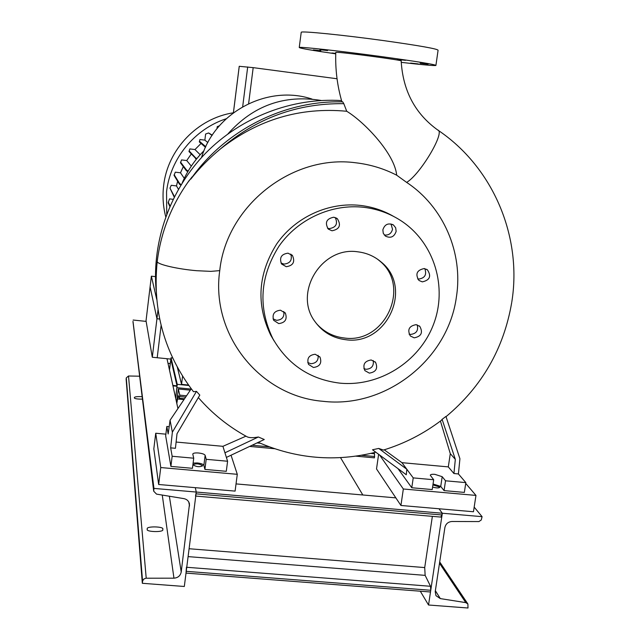 <?xml version="1.0" encoding="UTF-8"?>
<svg xmlns="http://www.w3.org/2000/svg" width="640" height="640" viewBox="0 0 640 640"><rect width="100%" height="100%" fill="white"/><g stroke="black" fill="none" stroke-linecap="round" stroke-linejoin="round"><path stroke-width="0.96" d="M335.784 52.36C335.208 69.24 337.232 85.688 341.872 101.688L342.736 101.88L343.808 103.68L346.736 111.264C364.616 122.128 394.76 153.888 396.672 175.192C383.88 168.6 370.192 164.456 355.616 162.768C291.904 154.136 226.352 205.96 219.744 270.624C210.456 335.232 260.576 396.312 322.864 401.288C385.52 408.848 448.272 359.504 456.44 296.68C463.312 252.952 443.584 206.776 406.64 182.4C420.328 174.408 445.64 131.664 437.752 130.024C415.088 113.696 402.896 90.68 401.176 60.968C405.08 60.504 341.144 51.968 336.224 52.312L335.784 52.424M406.64 182.4L396.672 175.192M424.24 268.544C416.784 270.12 415.032 274.096 418.968 280.464L422.304 281.864C429.856 280.192 431.552 276.176 427.4 269.808L424.24 268.544M417.664 278.992L418.4 279.12C424.856 278.208 426.984 274.712 424.776 268.624M416.096 324.656C409.048 325.968 407.12 329.736 410.32 335.976L414.176 337.84C421.312 336.456 423.192 332.632 419.808 326.384L416.096 324.656M409.08 334.152L410.392 334.432C416.296 333.792 418.576 330.608 417.232 324.888M371.208 359.976C364.584 361 362.48 364.544 364.888 370.632L369.344 373.12C376.064 372.04 378.128 368.432 375.536 362.32L371.208 359.976M363.896 368.656L366.096 369.288C371.584 368.84 373.968 365.92 373.248 360.536M315.216 354.256C308.888 355.056 306.648 358.44 308.504 364.4L313.416 367.488C319.848 366.616 322.048 363.176 320.008 357.16L315.216 354.256M307.768 362.568L310.832 363.704C316.16 363.336 318.592 360.528 318.128 355.28M280.496 310.2C274.176 310.944 271.904 314.32 273.672 320.32L278.728 323.592C285.176 322.768 287.408 319.32 285.408 313.256L280.496 310.2M273.064 318.872L276.544 320.312C282.112 319.896 284.528 316.952 283.8 311.496M288.04 253.168C281.272 254.12 279.128 257.744 281.608 264.032L286.248 266.704C293.168 265.64 295.248 261.936 292.488 255.592L288.04 253.168M281 263.024L283.96 264.104C290.2 263.408 292.464 260.072 290.768 254.088M333.864 217.216C326.456 218.624 324.6 222.576 328.288 229.08L332.016 230.792C339.568 229.256 341.352 225.24 337.36 218.728L333.864 217.216M327.504 228.216L329.168 228.632C336.048 227.552 338.08 223.856 335.256 217.528M382.856 229.824L383.272 233.312L385.368 236.064C390.592 238.56 394.184 237 396.144 231.376L395.68 227.776L393.432 224.984C388.248 222.696 384.72 224.312 382.856 229.824M384.256 234.984C388.624 235.488 391.384 233.568 392.528 229.232L390.984 223.936M335.744 53.64L331.92 52.992L335.752 53.36M313.384 49.904L320.792 50.728L313.384 49.904M319.928 49.728L327.592 50.576L319.928 49.728M354.984 53.688L362.968 54.568L354.984 53.688M397.344 59.424L405.504 60.328L397.344 59.424M420.04 63.288L428.12 64.184L420.04 63.288M410.624 63.064L418.416 63.936L410.624 63.064M346.736 111.264C300.208 106.944 258.136 119.472 220.536 148.84C209.192 158.192 199.264 168.288 190.76 179.136L192.088 176.904L187.304 183.112M393.456 216.328C383.392 210.528 372.52 206.912 360.84 205.48C328.984 201.696 295.416 216.96 276.72 243.92C257.944 273.864 255.944 304.28 270.72 335.152L274.16 341.008M339.688 383.12C378.992 387.088 418.92 362.192 433.296 324.952C447.848 287.784 434.632 243.176 401.704 221.2C390.352 213.664 377.808 209.04 364.08 207.344C331.84 203.52 297.856 218.976 278.928 246.272C259.904 276.592 257.872 307.368 272.832 338.616C287.728 364.576 310.016 379.408 339.688 383.12M357.904 251.832C321.472 245.976 292.856 293.256 315.24 321.944C322.808 332.232 332.96 338.152 345.712 339.712C386.776 346.016 413.608 287.576 381.088 261.96C374.44 256.28 366.712 252.904 357.904 251.832M316.232 323.296C323.64 331.76 332.968 336.656 344.216 337.984C385.032 344.256 411.696 286.16 379.368 260.696L377.568 259.224M193.104 463.088L197.28 462.952C201.024 463.392 203.224 464.184 203.872 465.32L204.912 469.416L226.296 471.312L227.592 461.24L222.912 446.32L245.952 436.168M170.656 447.864L175.432 448.296L177.016 433.72L199.808 395.104L196.48 391.368L172.36 432.2L170.656 447.864L172.16 456.264L193.72 458.2L192.776 454.072C193.128 453.12 195.048 452.76 198.536 452.992C202.288 453.432 204.488 454.208 205.144 455.32L206.192 459.32L227.592 461.24M433.056 484L440.736 486.416L444.056 490.608L464.352 492.408L465.84 482.616L458.416 473.944L459.92 458.744L445.944 416.424L442.104 419.336L455.328 459.376L453.928 473.536L448.304 466.896L450.296 453.656L440.424 421.056M442.104 419.336L441.32 420.376C423.76 433.704 404.464 443.6 383.432 450.064L378.712 448.432L372.528 449.776L406.28 474.76L406.832 469.264L413.224 477.896L433.688 479.736L430.296 475.256C430.432 474.44 431.96 474.136 434.88 474.344L442.192 476.688L445.528 480.8L465.84 482.616M335.736 53.832C311.88 50.384 299.712 48.264 299.24 47.488C299.128 46.488 340.528 51.016 381.304 56.576C417.424 61.56 435.616 64.528 435.896 65.48C433.48 65.792 421.92 64.744 401.224 62.352M301.208 32.416L301.232 32.256C301.176 30.816 342.688 34.944 383.52 40.592C419.672 45.688 437.864 48.92 438.08 50.272L435.928 65.304M455.328 459.376L450.296 453.656M398 468.632L411.776 487.752L432.224 489.56L433.688 479.736M445.528 480.8L444.056 490.608M413.224 477.896L411.776 487.752M458.416 473.944L453.928 473.536M384.24 449.816L401.936 462.664L448.304 466.896M401.936 462.664L406.832 469.264L378.712 448.432M191.248 388.8L170.072 420.232L168.168 433.968L166.824 426.464L165.672 435.872L170.904 466.4L192.448 468.312L193.72 458.2M172.16 456.264L170.904 466.4M172.36 432.2L170.072 420.232M169.176 426.688L166.824 426.464M206.192 459.32L204.912 469.416M176.112 442.048L222.912 446.32M226.392 457.416L264.264 439.504L258.368 437L224.944 452.784M258.368 437C252.848 437.992 249.008 437.88 246.856 436.664C228.384 426.592 212.216 413.568 198.344 397.584M196.48 391.368L193.504 391.72C164.352 353.688 152.256 310.256 157.224 261.424L157.24 261.304M341.552 100.592C292.112 97.472 241.184 117.016 205.648 153.16C170.304 189.488 151.936 240.776 156.088 290.04M182.576 376.192L181.56 384.376L188.496 385.056M177.32 367.2L181.56 384.376M321.2 100.48C284.376 94.384 253.312 105.496 228 133.824M312.008 99.072C267.84 84.248 214.952 112.048 201.528 157.52M165.736 216.752C163.096 206.592 162.392 196.272 163.624 185.776C167.472 149.656 197.464 118.256 233.392 112.8L239.232 66.296L253.184 67.64L337.04 78.752M166.736 214.048L166.552 191.816C170.224 158.792 194.504 129.016 226.216 118.76M182.256 182.84C187.408 170.744 194.656 160.04 204 150.736M178.424 189.24L176.488 185.92L177.632 181.224M191.296 166.104L186.72 160.544L191.256 154.016M200.184 154.728L194.968 149.552L201.056 143.44M173.104 199.304L169.528 198.888L168.144 202.768L169.832 206.424M176.488 185.92L171.24 185.296L169.984 188.144L174.208 197.096M184.288 178.344L180.496 172.8L175.288 172.168L174.048 175.392L179.472 184.208L180.816 185.168M180.496 172.8L183.304 166.616M186.72 160.544L181.56 159.92L180.48 162.84L186.376 170.736L187.84 171.648M194.968 149.552L189.864 148.92L188.992 151.568L196.424 159.128M212.256 135.144L208.592 132.96L205.616 134.024L204.864 140.128L199.944 139.52L199.328 141.928L205.488 147.304M216.992 128.656L217.24 126.64L219.352 125.824M174.136 174.688L179.56 183.456L179.472 184.208M179.56 183.456L181.168 184.592M239.248 66.304L233.416 112.776M168.232 202.072L170.032 205.96M189.08 150.864L195.616 157.872L195.52 158.632M195.616 157.872L196.888 158.56M180.568 162.136L186.472 169.976L186.376 170.736M186.472 169.976L188.192 171.048M204.864 140.128L207.848 142.544M208.592 132.96L212.064 135.44M199.416 141.224L205.76 146.712M169.984 188.144L174.44 196.624M186.432 567.256L186.008 573.096L430.496 591.992L430.752 590.28L186.232 571.328M432.368 516.344L424.712 567.576L425.144 575.368L430.52 586.28L430.752 590.28M395.848 497.872L236.04 483.904M440.928 517L442.328 513.24L482.08 516.664L481.28 519.952L478.952 521.568L451.992 521.496C448.152 521.808 445.784 523.824 444.888 527.552L435.224 591.648L435.968 595.672L440.32 598.6L465.784 602.624L467.888 603.984L468 608L428.536 605.008L442.328 513.24L438.984 508.768L442.328 513.24L196.264 492.048L195.304 487.664L196.264 492.048L195.504 496.056M177.936 408.568L166.992 358.712L168 363.32L170.168 363.536M177.048 386.264L172.952 385.872M155.464 276.632L151.368 276.184L146.032 320.776L152.296 357.24L170.72 359.088M158.016 309.92L156.944 318.744L150.096 286.832L156.944 318.744L152.296 357.24M161.112 325.44L157.2 357.728L161.112 325.44M156.944 318.744L159.656 319.032L156.944 318.744M373.984 452.664L374.544 453.76L374.448 457.848L355.896 456.152M274.472 448.696L249.64 446.424M176.64 402.648L178.328 388.984L179.768 395.152L179.224 398.272L178.112 395.536L176.824 403.488M190.344 390.152L178.328 388.984M186.528 395.808L179.768 395.152M193.024 464.848C196.4 466.912 199.608 467.232 202.64 465.824L202.632 465.704C199.24 463.656 196.04 463.328 193.008 464.736L193.024 464.848M165.88 434.168L155.728 433.232L160.744 467.544L158.664 484.496L235.096 491.112L237.288 474.312L231.048 455.216M160.744 467.544L237.288 474.312M155.728 433.232L153.824 448.824L158.664 484.496M432.592 487.072C436.656 488.176 439.12 488.192 439.984 487.128L432.92 484.904M379.56 454.984L403.336 488.992L400.928 505.472L473.464 511.752L475.968 495.416L465.72 483.416M403.336 488.992L475.968 495.416M378.624 454.288L376.52 468.944L400.928 505.472M175.632 398.088L177.04 385.96L170.864 359.336L169.48 370.064M177.008 385.832L172.856 385.424M169.408 369.72L171.056 357.864L177.24 384.336L175.728 398.496M142.144 396.68C136.968 396.456 134.36 396.8 134.32 397.704L134.32 397.768C134.352 398.696 137.064 399.152 142.44 399.128M147.328 529.192C144.88 532.024 164.8 532.592 162.728 529.432L162.72 529.264C165.024 526.424 145.264 525.92 147.32 529.04L147.328 529.192M156.536 494.12L153.696 491.192L153.944 488.408L196.264 492.048L184.32 586.48L142.328 583.296L142.64 580.936L143.784 579.088L145.84 578.216L173.952 578.176C177.968 577.84 180.392 575.784 181.216 571.992L189.488 503.992C188.816 501.072 186.96 499.288 183.928 498.632L156.536 494.12M132.992 321.832L153.944 488.408M133.144 320.04L146.136 321.392M139.64 376.208L128.512 375.992L126.28 377.888L126.136 379.136L142.328 583.296M340.52 457.64L362.824 494.984M420.296 591.208L428.536 605.008M474.176 507.112L482.08 516.664M151.368 276.184L156.704 299.288M219.744 270.624L210.896 271.368L196.688 270.704C177.624 269.12 157.416 264.416 157.248 261.64L157.224 261.424C160.944 231.768 171.656 204.696 189.376 180.232M205.144 455.32L203.872 465.32M442.192 476.688L440.736 486.416M343.808 103.68C297.528 103.088 256.44 118.144 220.536 148.84M342.736 101.88C284.296 100.208 224.944 130.176 190.76 179.136M247.696 66.944L242.672 106.736M253.184 67.64L248.616 103.648M430.52 586.28L186.744 567.28M442.072 514.984L196.04 493.84M424.712 567.576L189.088 548.736M425.144 575.368L188.096 556.616M374.64 456.496L361.416 455.288M269.216 446.832L252.096 445.264M374.544 453.76L370.792 453.416M260.36 443.256L256.992 442.944M185.64 397.128L179.592 396.544M184.544 398.76L179.264 398.248M183.984 399.584L177.384 398.952M172.672 358.032L171.056 357.864M188.792 385.464L177.24 384.336M191.072 389.056L177.056 387.696M132.992 321.304L153.696 490.44M126.28 377.888L142.576 581.296M128.512 375.992L146.216 578.192M162.264 495.064L173.952 578.176M169.368 496.24L181.216 571.992M188.744 501.92L189.544 505.96M439.504 563.28L465.784 602.624M435.368 590.696L440.32 598.6M511.816 301.904C522.296 236.728 493.24 167.216 437.752 130.024M299.24 47.488L301.232 32.256M379.368 260.696L381.088 261.96M270.72 335.152L272.832 338.616M511.72 302.504C503.84 348.576 481.944 386.624 446.024 416.672M258.28 442.336C296.296 458.912 335.464 462.208 375.8 452.2M392.448 224.416L393.432 224.984M336.304 217.992L337.36 218.728M291.696 254.776L292.488 255.592M284.912 312.56L285.408 313.256M319.584 356.584L320.008 357.16M375.056 361.784L375.536 362.32M419.2 325.864L419.808 326.384M426.616 269.296L427.4 269.808M441.072 517.096L195.752 496.072M184.52 398.784L179.232 398.28M172.648 357.968L171.024 357.808M132.992 321.768L153.696 491.192M439.704 561.944L467.784 603.832"/></g></svg>
